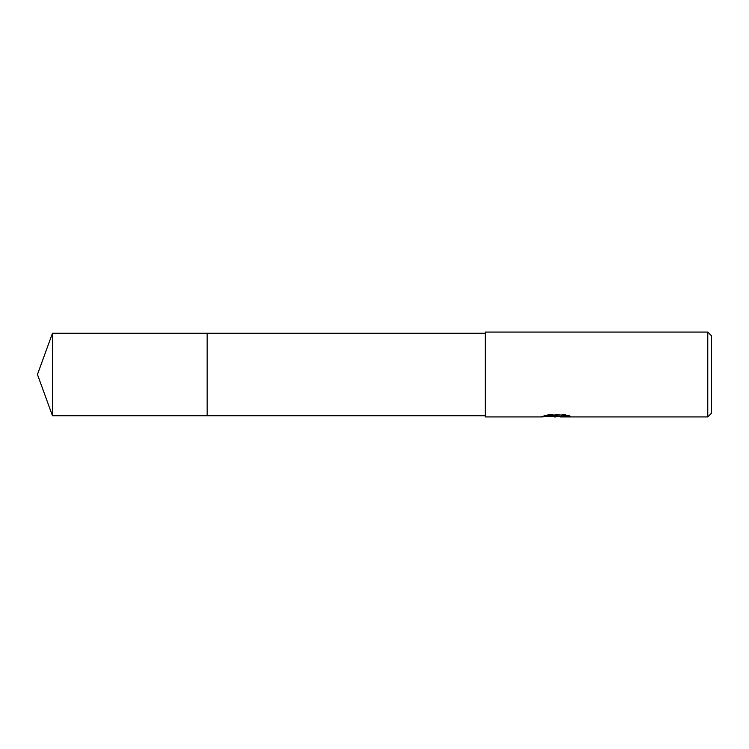 <?xml version="1.0" encoding="UTF-8"?>
<svg xmlns="http://www.w3.org/2000/svg" width="749" height="749" viewBox="0 0 749 749"><rect width="100%" height="100%" fill="white"/><g stroke="black" fill="none" stroke-linecap="round" stroke-linejoin="round"><path stroke-width="0.56" stroke-dasharray="3.75 2.81" d="M485.277 415.751L485.277 333.249L485.277 415.751M556.17 416.219L567.143 415.302L567.143 416.116L560.486 416.453M567.143 416.116L567.143 416.594L567.143 415.789L558.988 416.453M560.486 416.921L567.143 416.594M568.014 415.648L570.129 415.77L565.27 414.515L548.54 414.515L548.54 415.012M565.27 414.515L565.27 415.012M570.129 415.77L570.129 416.247M567.143 415.302L567.143 415.789M551.058 416.51L547.762 414.515L553.979 416.453M548.54 414.515L544.12 415.639L545.834 415.639M557.687 415.639L541.845 416.369L552.135 416.453M542.725 416.079L548.324 414.394M544.12 415.639L544.12 416.116M541.845 416.369L541.845 416.837M548.324 414.88L542.725 416.547M541.555 416.921L541.555 416.453M485.277 332.079L485.277 416.921M711.55 335.842L711.55 413.158M707.777 332.079L707.777 416.921M207.155 333.249L207.155 415.751M52.467 333.249L52.467 415.751M555.898 416.903L555.898 416.435M555.992 416.453L556.647 416.453"/><path stroke-width="1.12" d="M485.277 415.751L207.155 415.751L207.155 333.249L485.277 333.249M207.155 415.751L207.155 333.249L207.155 415.751L52.467 415.751L52.467 333.249L207.155 333.249M558.988 416.453L551.058 416.51M555.992 416.921L553.979 416.921M707.777 416.921L707.777 332.079L711.55 335.842L711.55 413.158L707.777 416.921L560.486 416.921L560.318 416.425L562.312 415.985L568.014 415.648M545.834 415.639L557.687 415.639L557.687 416.116L541.555 416.921L485.277 416.921L485.277 332.079L707.777 332.079M557.687 416.116L544.12 416.116L548.54 415.012L565.27 415.012L570.129 416.247L560.318 416.903M552.135 416.453L556.17 416.219M556.647 416.453L560.318 416.453M52.467 333.249L37.45 374.5L52.467 415.751"/></g></svg>
